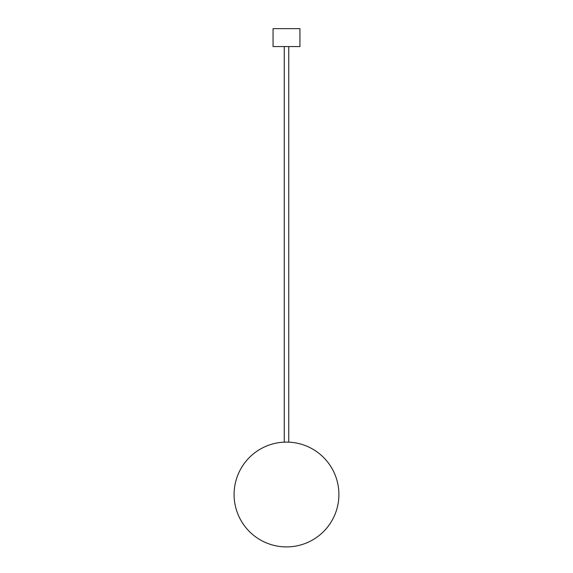 <?xml version="1.0" encoding="UTF-8"?>
<svg xmlns="http://www.w3.org/2000/svg" width="573" height="573" viewBox="0 0 573 573"><rect width="100%" height="100%" fill="white"/><g stroke="black" fill="none" stroke-linecap="round" stroke-linejoin="round"><path stroke-width="0.86" d="M286.5 28.65L299.937 28.65L299.937 46.571L273.063 46.571L273.063 28.65L286.5 28.65M338.908 494.506A52.408 52.408 0 0 0 286.5 442.098A52.408 52.408 0 0 0 234.092 494.506A52.408 52.408 0 0 0 286.5 546.914A52.408 52.408 0 0 0 338.908 494.506M288.742 46.571L288.742 442.148M284.258 46.571L284.258 442.148"/></g></svg>
